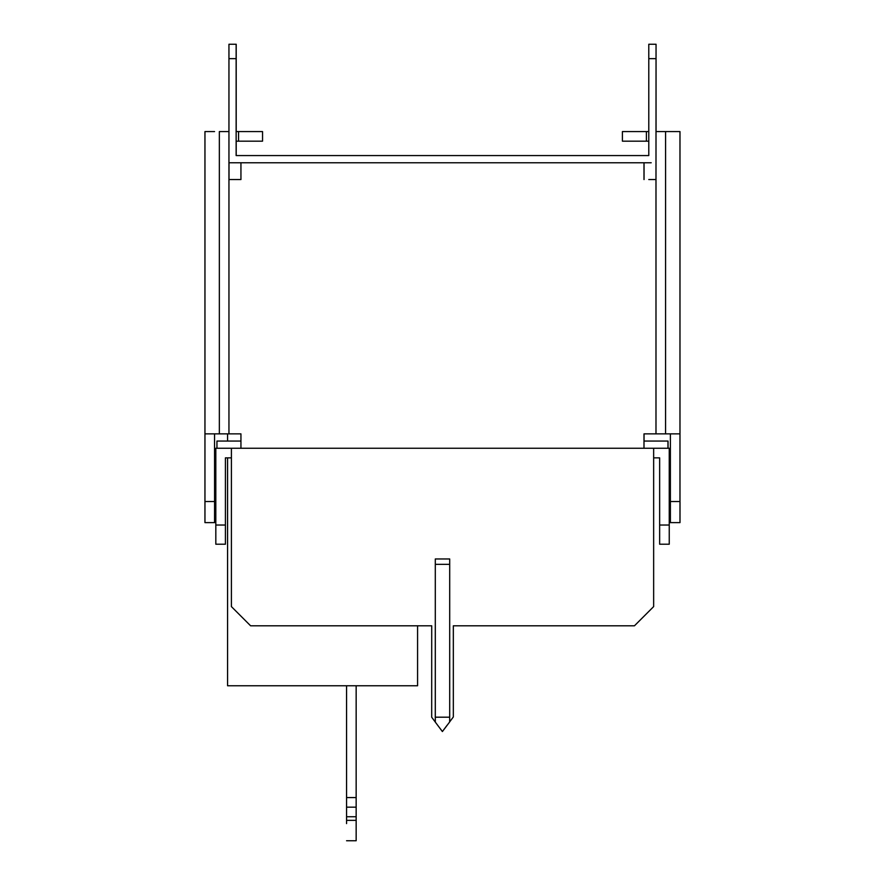 <?xml version="1.0" encoding="UTF-8"?>
<svg xmlns="http://www.w3.org/2000/svg" width="885" height="885" viewBox="0 0 885 885"><rect width="100%" height="100%" fill="white"/><g stroke="black" fill="none" stroke-linecap="round" stroke-linejoin="round"><path stroke-width="1.33" d="M214.624 433.86L227.567 433.86L227.567 441.062L217.013 441.062M219.347 433.86L219.347 131.577L228.95 131.577L228.95 433.86L204.955 433.86L214.557 433.86L214.579 501.518L204.955 501.518L214.59 501.518L214.59 522.626L204.977 522.626L214.579 522.626L214.579 501.518L214.557 522.626L204.955 522.626L204.955 131.577L214.557 131.577M236.14 141.169L262.546 141.169L262.546 131.577L236.14 131.577M240.941 433.86L240.941 448.252L240.941 433.86L228.95 433.86L228.95 179.555L240.941 179.555L240.941 162.763L240.941 179.555L229.016 179.555L229.016 162.763M238.541 131.577L238.541 141.169L238.552 131.577M670.376 131.577L655.984 131.577M656.05 433.86L670.376 433.86L670.376 501.518L679.979 501.518L670.387 501.518L670.387 522.626L680.001 522.626L680.001 501.518L679.979 522.626L670.387 522.626M670.376 433.86L679.979 433.86L679.979 131.577L665.586 131.577L665.575 433.86L679.979 433.86L679.979 501.518M648.782 131.577L622.409 131.577L622.409 141.169L648.782 141.169M648.782 179.555L655.984 179.555L655.984 433.86L665.575 433.86L665.586 131.577M655.984 179.555L656.05 44.25M646.393 131.577L646.404 141.169M228.95 162.763L228.95 44.25L228.95 162.763L650.464 162.763M648.782 155.572L648.782 44.25L648.782 155.572L236.14 155.572L236.14 58.642L228.95 58.642M648.782 58.642L656.05 58.642L656.05 131.577L656.05 58.642M236.14 44.25L228.95 44.25L236.14 44.25L228.95 44.25L236.14 44.25L236.14 58.642L236.207 44.25L236.207 131.577L236.207 58.642M643.992 155.572L236.14 155.572M236.76 162.763L651.205 162.763M648.782 44.25L655.984 44.25L648.782 44.25L648.782 66.342L648.782 44.25L655.984 44.25L648.782 44.25M648.782 66.342L648.782 67.525L648.782 66.342M643.992 179.555L643.992 162.763M239.05 448.252L643.992 448.252L643.992 433.86L655.984 433.86L648.782 433.86M240.941 179.555L236.14 179.555M228.95 179.555L228.95 433.86M240.941 441.062L216.947 441.062L216.947 448.252L215.818 448.252L215.818 525.026L225.409 525.026L225.409 544.22L215.818 544.22L215.818 448.252L231.405 448.252L231.405 457.855L225.409 457.855L225.409 525.026M667.976 441.062L643.992 441.062L667.976 441.062L667.976 448.252L643.992 448.252M433.396 448.252L442.467 448.252M216.947 441.062L216.947 448.252L215.818 448.252L215.818 462.656L215.818 448.252M238.895 155.572L646.813 155.572M236.207 155.572L236.207 141.169L236.207 155.572M229.005 44.25L236.207 44.25L236.207 66.342L236.207 44.25M236.207 66.342L236.207 67.525L236.207 66.342M644.048 179.555L644.048 162.763M644.048 433.86L644.048 441.062M452.213 448.252L443.131 448.252M668.042 441.062L668.042 448.252M236.207 179.555L229.016 179.555M417.576 625.795L417.576 685.764L227.567 685.764L227.567 457.855L225.409 457.855M231.405 457.855L231.405 606.601L250.599 625.795L231.405 606.601L231.405 448.252L669.248 448.252L669.248 525.026L659.646 525.026L659.646 544.22L659.646 457.855L659.646 525.026M653.65 457.855L659.646 457.855M634.457 625.795L453.33 625.795L634.457 625.795L453.33 625.795L634.457 625.795L653.65 606.601L653.65 448.252M431.692 717.204L431.714 625.795L431.692 717.204L435.287 722.06L435.298 558.966L435.309 722.105L442.389 731.552L449.646 721.983L449.68 720.932M215.818 544.22L215.818 525.026M659.646 544.22L669.248 544.22L669.248 525.026M446.98 725.412L446.239 726.408L446.98 725.412M250.599 625.795L431.714 625.795M453.33 625.795L453.33 716.961L449.68 721.861M446.881 725.545L443.717 729.771M440.686 729.218L442.389 731.552M435.298 558.966L449.702 558.966L449.702 564.353L435.309 564.353M449.702 564.353L449.702 717.193L435.309 717.193M449.702 717.193L449.646 721.983M227.567 685.764L227.567 457.855L227.567 685.764M227.567 441.062L227.567 433.86L227.567 441.062M356.157 797.573L346.566 797.573L346.566 685.764L346.566 807.164L356.157 807.164L356.157 816.755L346.566 816.755L346.566 807.164L356.157 807.164L356.157 685.764M356.157 840.75L346.566 840.75L356.157 840.75L356.157 816.755M346.566 706.396L346.566 823.603L346.566 706.396M356.157 820.351L346.566 820.351L346.566 797.573M346.566 820.351L346.566 816.755"/></g></svg>
